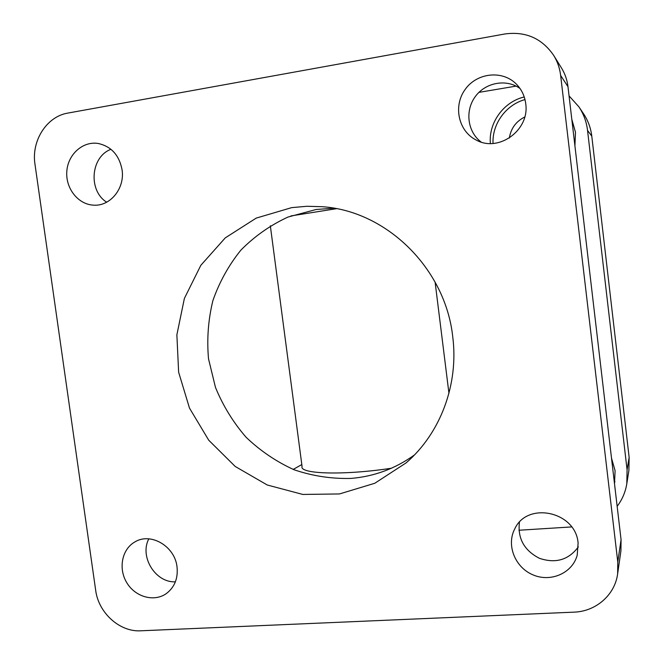 <?xml version="1.0" encoding="UTF-8"?>
<svg xmlns="http://www.w3.org/2000/svg" width="664" height="664" viewBox="0 0 664 664"><rect width="100%" height="100%" fill="white"/><g stroke="black" fill="none" stroke-linecap="round" stroke-linejoin="round"><path stroke-width="1" d="M452.724 336.631C458.907 384.489 440.348 433.409 406.086 462.908L374.786 483.267L339.487 493.941L302.784 494.439L267.243 484.994L235.222 466.468L208.753 440.24L189.497 408.128L178.633 372.213L176.873 334.83L184.393 298.385L200.843 265.293L225.287 237.861L256.229 218.099L291.654 207.633L306.917 206.28L322.331 206.712C386.423 210.953 445.32 268.356 452.724 336.631M333.809 208.197L316.089 209.5L287.952 217.062C270.256 225.245 254.569 236.268 240.891 250.112C228.682 265.276 219.344 282.117 212.887 300.626C208.23 319.716 206.77 339.105 208.513 358.801L215.476 387.411C222.979 405.729 233.18 422.346 246.078 437.252C260.305 450.848 276.307 461.688 294.086 469.763C312.545 476.038 331.502 478.918 350.949 478.42C374.064 476.52 395.229 468.701 414.427 454.973M567.986 86.702C567.172 79.954 565.014 73.737 561.52 68.043L553.693 55.411C557.453 61.528 559.769 68.209 560.648 75.472L567.986 86.702L621.064 539.707L617.777 561.976L617.644 573.821C614.914 594.994 595.832 611.511 574.036 612.142L140.718 630.8C119.703 632.136 98.463 612.864 95.674 590.279L34.984 164.282C31.2 140.876 46.663 116.457 67.935 113.071L504.773 33.989C525.573 31.142 541.882 38.28 553.693 55.411M617.644 573.821L620.931 550.771L621.064 539.707M617.777 561.976L560.648 75.472M122.052 169.718C125.089 188.368 110.174 206.595 93.45 205.143C78.053 204.429 65.396 188.261 66.823 171.27C67.977 154.247 82.983 140.859 98.338 143.499C111.336 146.487 119.238 155.227 122.052 169.718M578.103 543.086L577.207 555.22C572.393 573.198 550.639 582.627 532.885 574.825C515.007 567.355 506.2 545.119 514.708 528.992C527.141 501.104 575.812 511.429 578.103 543.086M525.714 103.642C529.93 130.152 498.548 152.737 476.163 140.013C458.5 131.264 452.972 106.215 465.074 89.565C476.827 72.642 502.598 69.803 516.517 84.27C521.672 89.632 524.743 96.089 525.714 103.642M177.014 566.807C178.193 578.211 174.69 587.101 166.49 593.467C154.363 602.289 135.498 597.16 126.915 582.926C118.117 568.832 121.794 549.336 134.767 542.007C150.52 532.022 174.823 546.107 177.014 566.807M106.688 202.196C88.021 190.692 90.644 156.754 110.963 149.309M578.336 546.912C568.583 559.976 555.594 563.769 539.384 558.291C524.186 550.448 517.538 538.446 519.422 522.294M481.151 142.038C467.63 132.07 464.783 111.071 475.075 96.878C485.168 82.535 506.192 78.468 519.995 88.478M175.379 581.83C155.451 582.884 139.299 556.623 148.827 538.844M293.197 469.415L301.821 464.559M569.065 95.89L578.884 106.813C583.614 113.934 586.503 121.794 587.54 130.41L627.082 469.821L626.808 483.732C625.446 492.09 622.226 499.627 617.146 506.333M626.808 483.732L628.883 470.552L629.14 457.371L627.082 469.821M587.54 130.41L591.782 136.137L629.14 457.371M591.782 136.137C590.794 127.994 588.063 120.557 583.581 113.818L578.884 106.813M478.935 92.371L516.111 86.112M524.983 99.592C505.951 104.729 492.016 124.077 493.045 143.441M524.734 116.997C516.003 121.429 510.873 128.442 509.346 138.037M571.812 119.346L575.481 132.277L574.916 145.856M490.372 143.507C488.472 122.823 503.644 101.716 524.236 96.977M614.432 483.168L614.905 481.533M611.494 458.036L615.096 470.726L614.499 483.716M270.331 225.777L302.062 466.427C299.115 474.038 343.72 475.532 391.387 468.236M336.523 208.695L290.923 215.916M571.621 526.925L518.908 530.245M448.947 393.304L435.094 282.034"/></g></svg>
